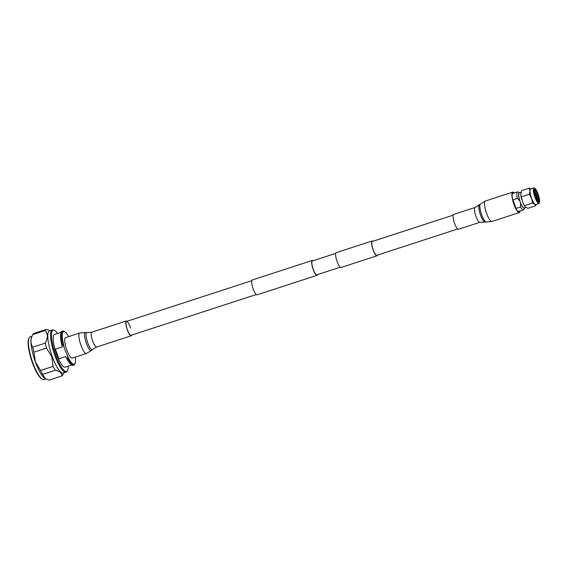 <?xml version="1.0" encoding="UTF-8"?>
<svg xmlns="http://www.w3.org/2000/svg" width="568" height="568" viewBox="0 0 568 568"><rect width="100%" height="100%" fill="white"/><g stroke="black" fill="none" stroke-linecap="round" stroke-linejoin="round"><path stroke-width="0.85" d="M453.172 215.144L372.338 241.45A7.277 1.775 72 0 0 373.219 249.835A7.277 1.775 72 0 0 376.847 255.295L457.68 228.989M372.991 241.237A7.803 1.903 72 0 0 372.182 240.953L336.206 252.661A7.803 1.903 72 0 0 337.151 261.649A7.803 1.903 72 0 0 341.034 267.5L377.01 255.792A7.803 1.903 72 0 0 377.493 255.082M372.182 240.953A7.803 1.903 72 0 0 373.126 249.941A7.803 1.903 72 0 0 377.01 255.792M313.039 260.748A7.803 1.903 72 0 0 312.23 260.464A7.803 1.903 72 0 0 313.174 269.452A7.803 1.903 72 0 0 317.058 275.303A7.803 1.903 72 0 0 317.547 274.592M312.23 260.464L252.277 279.974A7.803 1.903 72 0 0 253.221 288.963A7.803 1.903 72 0 0 257.112 294.813L317.058 275.303M335.724 253.371L312.393 260.96A7.277 1.775 72 0 0 313.273 269.346A7.277 1.775 72 0 0 316.894 274.805L340.225 267.216M57.595 333.473A21.669 5.282 72 0 0 53.946 330.178A21.669 5.282 72 0 0 55.77 355.17A21.669 5.282 72 0 0 67.216 370.961A21.669 5.282 72 0 0 68.231 366.147M53.946 330.178L53.016 329.965A22.166 5.396 72 0 0 52.199 329.987A22.166 5.396 72 0 0 51.581 330.399A22.166 5.396 72 0 0 54.883 355.525A22.166 5.396 72 0 0 65.923 372.139A22.166 5.396 72 0 0 66.541 371.735A22.166 5.396 72 0 0 66.591 371.678L67.216 370.961M52.199 329.987L49.487 330.874A22.166 5.396 72 0 0 48.869 331.279A22.166 5.396 72 0 0 52.171 356.406A22.166 5.396 72 0 0 63.204 373.027L65.923 372.139M31.964 336.27L30.104 336.874A22.457 5.467 72 0 0 29.472 337.293A22.457 5.467 72 0 0 29.018 337.988A22.457 5.467 72 0 0 31.851 359.92A22.457 5.467 72 0 0 42.472 379.325A22.457 5.467 72 0 0 43.999 379.58L45.901 378.962M50.112 330.668L46.299 329.39A24.566 5.985 72 0 0 45.262 330.498L32.71 334.58L31.538 337.243A22.457 5.467 72 0 0 35.379 361.915A22.457 5.467 72 0 0 44.943 378.437A22.457 5.467 72 0 0 45.057 378.501M29.018 337.988L28.727 338.613A21.932 5.346 72 0 0 31.488 360.041A21.932 5.346 72 0 0 41.869 378.991L42.472 379.325M61.053 332.351L54.535 334.474A17.182 4.182 72 0 0 56.615 354.262A17.182 4.182 72 0 0 65.171 367.148L71.682 365.025M67.514 356.008L67.819 358.025L66.875 358.33L65.81 356.562L58.887 358.82A17.182 4.182 -108 0 1 56.985 354.148A17.182 4.182 -108 0 1 55.38 349.15L62.31 346.892L62.004 344.882L62.949 344.577L67.514 356.008A17.182 4.182 72 0 0 75.374 362.022A17.182 4.182 72 0 0 75.288 357.109M68.621 336.632A17.182 4.182 72 0 0 65.796 332.607L65.292 332.095A17.899 4.359 72 0 0 62.934 330.988L61.99 331.293A17.899 4.359 72 0 0 60.74 333.572L60.627 334.289A17.182 4.182 72 0 0 62.31 346.892M45.262 330.498C47.904 333.814 47.939 338.003 45.369 343.072A24.566 5.985 72 0 0 46.462 348.085L51.759 356.59L53.094 366.388A24.566 5.985 72 0 0 55.224 370.286C59.988 371.337 62.16 373.254 61.742 376.023A24.566 5.985 72 0 0 62.764 374.944A24.566 5.985 72 0 0 62.778 374.915M46.462 348.085L33.91 352.167L35.422 361.908L40.541 370.478L53.094 366.388M33.91 352.167A24.566 5.985 -108 0 1 32.816 347.162L45.369 343.072M46.299 329.39L33.746 333.473A24.566 5.985 -108 0 0 32.71 334.58C30.381 339.529 30.416 343.725 32.816 347.162M55.224 370.286L42.671 374.376L45.206 378.593L49.189 380.113L61.742 376.023M42.671 374.376A24.566 5.985 -108 0 1 40.541 370.478M65.81 356.562A17.182 4.182 72 0 0 70.205 363.705L70.709 364.223A17.899 4.359 72 0 0 73.066 365.33L74.01 365.018A17.899 4.359 72 0 0 75.26 362.739L75.374 362.022M60.74 333.572A17.899 4.359 72 0 0 62.004 344.882M66.875 358.33A17.899 4.359 72 0 0 70.709 364.223M62.934 330.988A17.899 4.359 72 0 0 62.949 344.577M67.819 358.025A17.899 4.359 72 0 0 74.01 365.018M65.796 332.607A17.182 4.182 72 0 0 64.014 346.338M55.38 349.15L58.887 358.82M520.927 192.332L519.301 192.864A8.002 1.945 72 0 0 520.274 202.08A8.002 1.945 72 0 0 524.257 208.08L525.933 207.533M512.783 200.021L517.469 198.275L519.819 200.958L520.657 203.28L520.501 206.965A9.457 2.308 72 0 0 523.376 209.897A9.457 2.308 72 0 0 523.76 209.564L524.683 208.051A8.286 2.016 72 0 0 524.754 207.916M520.501 206.965L516.078 208.406L515.687 208.129M538.073 201.988A6.504 1.583 72 0 0 538.18 201.967A6.504 1.583 72 0 0 537.392 194.483A6.504 1.583 72 0 0 534.154 189.606A6.504 1.583 72 0 0 534.062 189.655M537.655 201.626A6.504 1.583 72 0 0 536.44 194.788A6.504 1.583 72 0 0 533.927 190.195M535.233 197.039A6.752 1.647 72 0 0 538.286 202.094A6.752 1.647 72 0 0 537.775 194.32A6.752 1.647 72 0 0 534.176 189.442A6.752 1.647 72 0 0 535.233 197.039A6.504 1.583 72 0 0 535.091 196.578M534.964 197.323A8.186 1.995 72 0 0 539.039 203.465A8.186 1.995 72 0 0 538.045 194.029A8.186 1.995 72 0 0 533.97 187.887A8.186 1.995 72 0 0 534.964 197.323M533.97 187.887L530.647 188.974A8.186 1.995 72 0 0 530.015 190.969A8.186 1.995 72 0 0 531.641 198.409A8.186 1.995 72 0 0 534.808 204.196A8.186 1.995 72 0 0 535.716 204.544L539.039 203.465M534.836 195.782A6.504 1.583 72 0 0 534.687 195.364A6.504 1.583 72 0 0 534.68 195.335M534.964 195.754A6.234 1.519 72 0 0 534.822 195.349A6.234 1.519 72 0 0 534.381 194.22M535.212 195.697A6.504 1.583 72 0 0 535.049 195.243A6.504 1.583 72 0 0 534.126 193.042M535.326 195.676A6.234 1.519 72 0 0 535.17 195.236A6.234 1.519 72 0 0 534.069 192.701M535.581 195.648A6.504 1.583 72 0 0 535.397 195.129A6.504 1.583 72 0 0 533.963 191.963M536.739 200.348A6.234 1.519 72 0 0 535.517 195.129A6.234 1.519 72 0 0 533.941 191.764M537.037 200.831A6.504 1.583 72 0 0 535.745 195.016A6.504 1.583 72 0 0 533.899 191.203M537.101 200.923A6.234 1.519 72 0 0 535.865 195.016A6.234 1.519 72 0 0 533.899 191.082M537.371 201.292A6.504 1.583 72 0 0 536.093 194.902A6.504 1.583 72 0 0 533.899 190.628M537.399 201.335A6.234 1.519 72 0 0 536.213 194.902A6.234 1.519 72 0 0 533.899 190.578M536.093 204.423L535.624 205.822L534.808 204.196L532.486 203.06L531.641 198.409L529.291 194.242L530.015 190.969L529.241 188.185L530.931 188.881M536.639 200.177A6.504 1.583 72 0 0 535.773 196.244M536.284 199.517A6.234 1.519 72 0 0 535.553 196.372M536.135 199.212A6.504 1.583 72 0 0 535.446 196.421M535.645 198.111A6.234 1.519 72 0 0 535.212 196.521M529.241 188.185L521.53 190.692L520.785 194.916L522.894 202.783L525.08 206.773L527.913 208.328L535.624 205.822M521.587 196.748L529.291 194.242M524.775 205.566L532.486 203.06M512.982 199.837L516.078 208.406M519.805 192.701A8.286 2.016 72 0 0 519.663 192.63L518.03 191.956A9.457 2.308 72 0 0 517.519 191.906A9.457 2.308 72 0 0 517.37 198.409M519.663 192.63A8.286 2.016 72 0 0 519.819 200.958M520.657 203.28A8.286 2.016 72 0 0 524.683 208.051M520.899 192.424A8.321 2.023 72 0 0 520.87 192.531A8.321 2.023 72 0 0 520.771 193.035M520.785 194.916A8.321 2.023 72 0 0 521.907 200.05M522.894 202.783A8.321 2.023 72 0 0 525.08 206.773M86.364 353.502L72.186 358.117A10.764 2.62 -108 0 1 66.286 348.454A10.764 2.62 -108 0 1 65.519 337.64L79.705 333.025L85.527 332.479A9.542 2.329 -108 0 0 85.931 342.092A9.542 2.329 -108 0 0 91.398 350.513L86.364 353.502A10.764 2.62 -108 0 1 80.464 343.839A10.764 2.62 -108 0 1 79.705 333.025M131.705 335.077A7.803 1.903 -108 0 1 131.215 335.787A7.803 1.903 -108 0 1 126.941 328.787A7.803 1.903 -108 0 1 126.387 320.948A7.803 1.903 -108 0 1 127.197 321.232M256.296 294.529L131.052 335.29A7.277 1.775 -108 0 1 127.062 328.758A7.277 1.775 -108 0 1 126.55 321.445A7.277 1.775 -108 0 1 130.541 327.977M513.99 193.056A10.217 2.492 72 0 0 512.861 192.623A10.217 2.492 72 0 0 512.577 192.815A10.217 2.492 72 0 0 513.877 203.756A10.217 2.492 72 0 0 519.188 212.063A10.217 2.492 72 0 0 519.471 211.871A10.217 2.492 72 0 0 519.848 211.047M514.274 192.964A10.735 2.613 72 0 0 512.698 192.133A10.735 2.613 72 0 0 512.4 192.332A10.735 2.613 72 0 0 513.763 203.834A10.735 2.613 72 0 0 519.351 212.553A10.735 2.613 72 0 0 519.649 212.354A10.735 2.613 72 0 0 520.132 210.955M479.889 222.308A7.803 1.903 72 0 1 475.828 215.968A7.803 1.903 72 0 1 474.841 207.618A7.803 1.903 72 0 1 475.061 207.476L453.662 214.434A7.803 1.903 72 0 0 453.441 214.583A7.803 1.903 72 0 0 454.435 222.933A7.803 1.903 72 0 0 458.49 229.273L479.889 222.308L486.18 222.024A9.535 2.322 72 0 1 481.316 213.738A9.535 2.322 72 0 1 480.279 204.033A9.535 2.322 72 0 1 480.315 203.997A9.535 2.322 72 0 1 480.358 203.962M535.78 196.145L535.631 195.733L535.78 196.145M535.716 196.301L535.51 195.641M131.215 335.787L96.652 347.034L92.442 349.526A8.925 2.173 -108 0 1 87.33 341.652A8.925 2.173 -108 0 1 86.954 332.663L85.527 332.479M96.652 347.034A7.803 1.903 -108 0 1 92.378 340.033A7.803 1.903 -108 0 1 91.824 332.202L86.954 332.663M512.698 192.133L485.313 201.044A10.735 2.613 72 0 0 485.008 201.242A10.735 2.613 72 0 0 486.371 212.744A10.735 2.613 72 0 0 491.959 221.47L486.18 222.024M479.271 204.977A8.911 2.173 72 0 0 479.236 205.005A8.911 2.173 72 0 0 479.207 205.041A8.911 2.173 72 0 0 480.173 214.101A8.911 2.173 72 0 0 484.717 221.839M251.794 280.684L126.55 321.445M63.829 372.821L62.764 374.944M535.07 196.585L535.752 196.272L535.489 195.641L534.815 195.782M518.059 211.63L523.376 209.897M512.201 193.638L517.519 191.906M92.442 349.526L91.398 350.513M126.387 320.948L91.824 332.202M485.313 201.044L475.061 207.476M491.959 221.47L519.351 212.553"/></g></svg>
